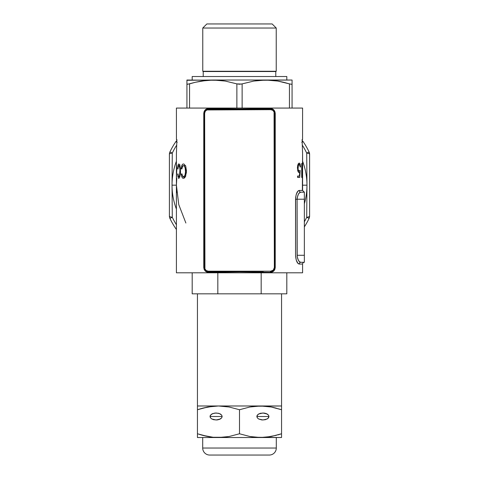 <?xml version="1.0" encoding="UTF-8"?>
<svg xmlns="http://www.w3.org/2000/svg" width="479" height="479" viewBox="0 0 479 479"><rect width="100%" height="100%" fill="white"/><g stroke="black" fill="none" stroke-linecap="round" stroke-linejoin="round"><path stroke-width="0.72" d="M270.695 271.617A0.701 0.341 -88.3 0 0 270.354 272.317L239.5 271.892L239.5 271.192L263.348 271.437L239.5 271.192L208.305 271.617L208.305 271.192L270.695 271.192L270.695 271.617L271.455 271.575L274.096 270.012L274.934 267.539L274.347 267.539A3.652 3.652 0 0 1 270.695 271.192L270.695 271.617C273.12 271.587 274.533 270.222 274.934 267.539L274.347 267.539L274.347 113.325L274.934 113.325L274.934 267.539L275.239 267.539L274.808 269.527L272.934 271.641L270.354 272.317L239.5 271.892L208.646 272.317L206.066 271.641L204.192 269.533L203.761 267.539L203.761 113.325L204.192 111.338L205.323 109.781L206.88 108.829L208.646 108.541L239.5 108.972L270.354 108.541L272.934 109.224L274.808 111.332L275.239 113.325L275.239 267.539C274.778 270.665 273.15 272.264 270.354 272.317A0.701 0.341 91.7 0 1 270.695 271.617M172.29 153.088A5.257 1.269 180 0 0 169.404 154.22A5.257 1.269 0 0 1 172.29 153.088L169.913 151.957A77.107 77.107 0 0 1 175.937 141.521A77.107 77.107 0 0 0 169.913 151.957L172.29 153.088A74.479 74.479 0 0 1 176.583 145.311A74.479 74.479 0 0 0 172.29 153.088L172.033 185.175A67.467 67.467 0 0 0 176.41 209.089A67.467 67.467 0 0 1 172.033 185.175L176.41 185.175L176.41 272.796L302.59 272.796L302.59 264.049A1.754 1.754 0 0 1 304.339 262.294L300.842 262.294A1.754 1.659 -90 0 0 299.183 264.049A1.754 1.659 90 0 1 300.842 262.294L304.357 262.294A1.754 1.754 0 0 0 302.59 264.049L299.183 264.049L297.974 263.39L296.285 260.229L295.543 255.283L295.633 197.444L296.285 194.258L297.974 191.103L299.183 190.444L302.59 190.444L302.59 153.633L302.093 139.611L302.566 139.611L302.59 108.068L176.41 108.068L176.434 139.611L176.907 139.611L176.41 153.633L176.41 167.602L176.416 164.147L176.446 167.602L176.805 167.602L176.446 178.35L176.416 169.243L176.41 272.796L302.59 272.796L302.59 264.049L299.183 264.049C297.202 263.6 295.992 260.678 295.543 255.283L295.543 199.21C295.992 193.809 297.202 190.893 299.183 190.444L302.59 190.444L304.339 192.199L300.842 192.199L304.357 192.199L304.357 199.21L297.1 199.21L297.1 255.283L304.357 255.283L304.357 192.199M306.71 217.262A5.257 1.269 0 0 0 309.596 216.131C309.518 216.64 308.554 217.017 306.71 217.262L309.087 218.394L309.596 216.131A5.257 5.257 0 0 1 309.087 218.394A77.107 77.107 0 0 1 304.357 226.884A77.107 77.107 0 0 0 309.087 218.394L306.71 217.262A74.479 74.479 0 0 1 304.357 221.795A74.479 74.479 0 0 0 306.71 217.262L306.967 185.175A67.467 67.467 0 0 0 302.59 161.255A67.467 67.467 0 0 1 306.967 185.175L302.59 185.175L302.59 190.444M176.829 192.39L176.41 185.175L176.41 153.633L176.907 139.611L176.434 139.611L176.41 108.068L302.59 108.068L302.566 139.611L302.093 139.611L302.59 153.633L302.381 179.386M302.093 177.464L301.71 177.464L302.093 177.464L301.71 177.464L301.71 163.447L302.195 176.027L301.914 163.447M182.768 165.902L183.451 165.602L184.361 166.057L185.331 168.44L185.535 171.248L186.445 171.248L185.535 171.248L185.529 171.745L185.08 167.411L183.912 165.71L182.721 165.95L181.828 169.063L181.206 168.698L182.206 164.704L182.99 164.04L184.044 164.081L185.678 166.201L186.439 170.578L185.636 176.188L184.583 177.799L182.966 178.284L181.954 177.188L181.284 174.158L181.912 173.793L182.607 176.26L183.846 176.613L185.032 175.033L185.529 171.745L185.032 175.033L183.846 176.613L182.607 176.26L181.912 173.793L181.284 174.158L181.715 176.547L182.595 178.074L183.978 178.212L185.151 177.116L186.403 172.566L185.876 166.788M180.014 171.727L179.769 167.5L179.104 165.722L178.416 165.991L177.966 169.063L177.655 168.698L177.984 165.369L178.691 163.98L179.541 164.531L180.128 166.315L180.511 173.015L179.493 177.757L178.559 178.278L177.901 176.482L178.008 173.793L178.493 176.506L178.93 176.679L179.463 175.979L180.014 171.727M299.094 171.165L300.171 170.452L299.74 177.464L297.639 177.464L297.639 176.027L299.429 176.027L299.668 172.338L298.974 172.596L298.213 171.907L297.411 167.77L298.004 164.423L299.285 163.088L300.177 164.171L300.561 167.039L300.219 167.039L299.525 164.62L298.908 164.656L298.363 165.512L298.04 169.374L299.094 171.165M176.841 192.534L176.41 185.175L176.517 189.349M169.536 217.304L169.913 218.394A5.257 5.257 0 0 1 169.404 216.131L169.404 154.22A5.257 5.257 0 0 1 169.913 151.957A5.257 5.257 0 0 0 169.404 154.22L169.404 216.131A5.257 1.269 0 0 0 172.29 217.262L169.913 218.394A77.107 77.107 0 0 0 175.937 228.824A77.107 77.107 0 0 1 169.913 218.394L172.29 217.262A74.479 74.479 0 0 0 176.41 224.759A74.479 74.479 0 0 1 172.29 217.262L172.033 185.175A67.467 67.467 0 0 1 176.41 161.255A67.467 67.467 0 0 0 172.033 185.175L176.41 185.175L176.781 178.35L176.41 185.175L178.763 204.599L185.876 223.022M304.357 262.294L304.357 199.21L295.543 199.21L297.1 199.21L297.196 256.732L298.423 260.354L299.626 261.791L300.842 262.294C298.854 262.025 297.609 259.69 297.1 255.283L304.357 255.283L304.357 262.294M297.196 197.743L297.1 199.21C297.609 194.803 298.854 192.468 300.842 192.199L299.626 192.702L298.423 194.133L297.196 197.743M302.387 180.146L302.381 190.301M176.595 189.971L176.565 189.534M176.745 142.077L175.937 141.521A5.257 5.257 0 0 1 176.847 140.515A5.257 5.257 0 0 0 175.937 141.521L177.206 142.395M175.937 228.824A5.257 5.257 0 0 0 176.41 229.417A5.257 5.257 0 0 1 175.937 228.824L176.41 229.417M172.29 217.262A5.257 1.269 180 0 1 169.404 216.131L169.404 216.137M169.404 216.131A5.257 5.257 0 0 0 169.913 218.394M172.033 185.175L172.033 183.792M169.913 151.957L169.536 153.046M176.691 140.646L175.937 141.521M306.71 153.088A74.479 74.479 0 0 0 302.417 145.311A74.479 74.479 0 0 1 306.71 153.088L309.087 151.957A77.107 77.107 0 0 0 303.063 141.521A77.107 77.107 0 0 1 309.087 151.957L306.71 153.088C308.554 153.334 309.518 153.711 309.596 154.22A5.257 1.269 180 0 0 306.71 153.088L306.967 185.175A67.467 67.467 0 0 1 304.357 203.779A67.467 67.467 0 0 0 306.967 185.175L306.967 186.493M301.794 142.395L303.063 141.521A5.257 5.257 0 0 0 302.153 140.515A5.257 5.257 0 0 1 303.063 141.521L302.255 142.077M309.596 216.131L309.596 154.22L309.087 151.957A5.257 5.257 0 0 1 309.596 154.22L309.596 216.131M309.087 218.394L309.458 217.322M309.458 153.023L309.087 151.957M303.063 141.521L302.309 140.646M302.59 185.187L306.967 185.175M183.451 165.602L185.199 165.602L183.451 165.602M181.828 169.063L181.206 168.698L181.864 168.698L181.206 168.698L181.888 165.303L182.571 164.279L183.427 163.962M181.9 168.386L182.427 166.381M185.684 166.207L184.032 164.075M184.337 178.068L183.463 176.535L184.337 178.068M181.96 174.158L181.284 174.158L181.96 174.158M183.391 176.709L185.139 176.709L182.846 176.517M181.99 174.368L181.912 173.793M185.139 176.709L185.601 176.613L185.139 176.709M185.666 165.71L185.199 165.602L185.666 165.71M180.457 173.757L180.397 168.069L179.541 164.531L178.817 163.962L178.344 164.303L177.655 168.698L177.966 169.063L178.481 165.86L179.96 165.602L178.829 165.602L179.362 166.099L179.972 169.332L179.559 175.703L179.062 176.607L178.493 176.506L178.008 173.793L177.697 174.158L178.35 178.05L178.781 178.35L179.493 177.757L180.457 173.739M179.691 165.602L179.799 165.093M178.032 174.158L177.697 174.158L178.032 174.158M179.936 176.709L178.799 176.709L179.936 176.709M178.05 174.35L178.008 173.793M180.553 171.248L180.02 171.248L180.553 171.248M179.9 164.74L179.613 166.093M176.446 178.35L176.805 169.243L176.446 175.577L176.446 169.243L176.805 169.243L176.446 164.147M176.416 164.147L176.416 178.35M176.446 175.577L176.661 169.243L176.446 175.577M301.71 163.447L301.71 177.464M298.375 171.171L298.321 172.081L298.375 171.171M299.74 177.464L297.986 177.464L298.082 176.027L297.986 177.464L297.639 177.464L299.74 177.464L300.171 170.452L299.201 171.171L297.878 171.171L299.201 171.171L298.345 170.404L297.938 168.075L297.411 168.075L297.938 168.075L298.363 165.512L299.261 164.525L297.968 164.525L299.609 164.692L300.177 166.5M299.716 170.955L299.201 171.171M298.423 164.171L298.243 163.698M300.561 167.039L299.782 163.345L298.956 163.159L298.004 164.423M297.794 165.051L297.675 165.512M297.567 166.063L297.71 170.644L298.513 172.308L299.668 172.338L298.537 172.338L299.668 172.338L299.429 176.027L297.675 176.027M297.639 176.027L297.639 177.464M300.842 192.199A1.754 1.659 90 0 1 299.183 190.444A1.754 1.659 -90 0 0 300.842 192.199M207.545 271.575L208.305 271.617L208.305 271.192A3.652 3.652 0 0 1 204.653 267.539L204.066 267.539L204.91 270.018L207.545 271.575M271.455 109.29L270.695 109.242L270.695 109.673A3.652 3.652 0 0 1 274.347 113.325L274.934 113.325L274.09 110.841L271.455 109.29M205.479 270.623L208.305 271.617A0.701 0.341 -91.7 0 1 208.646 272.317C205.844 272.252 204.216 270.659 203.761 267.539L203.761 113.325C204.222 110.194 205.85 108.601 208.646 108.541A0.701 0.341 -88.3 0 1 208.305 109.242L239.5 109.673L270.695 109.242L270.695 109.673L208.305 109.673L208.305 109.242L206.802 109.475L204.904 110.847L204.066 113.325L204.653 113.325A3.652 3.652 0 0 1 208.305 109.673L208.305 109.242C205.88 109.278 204.467 110.637 204.066 113.325L204.066 267.539L204.653 267.539L204.653 113.325L204.066 113.325L204.066 267.539L203.761 267.539L204.066 267.539M203.761 113.325L204.066 113.325L203.761 113.325M239.5 271.892L208.646 272.317A0.701 0.341 88.3 0 0 208.305 271.617L239.5 271.192L239.5 271.892M208.646 108.541C226.471 109.11 252.529 109.11 270.354 108.541A0.701 0.341 -91.7 0 0 270.695 109.242C252.673 109.805 226.328 109.805 208.305 109.242A0.701 0.341 91.7 0 0 208.646 108.541M275.239 267.539L274.934 267.539L274.934 113.325L275.239 113.325L275.239 267.539M273.521 110.242L270.695 109.242A0.701 0.341 88.3 0 1 270.354 108.541C273.156 108.607 274.784 110.206 275.239 113.325L274.934 113.325M270.695 271.192L208.305 271.192L206.275 270.575L204.934 268.935L204.653 113.325L205.269 111.296L206.91 109.948L270.695 109.673L272.725 110.29L274.066 111.924L274.347 267.539L273.275 270.12L270.695 271.192M202.611 408.186L207.832 406.994L197.444 409.737L207.85 406.994L218.472 405.982L229.106 406.994L239.5 409.737L249.906 406.994L255.187 406.24L281.556 405.982L281.556 293.825L281.556 405.982L197.444 405.982L281.556 405.982L281.556 406.988L281.556 405.982L260.528 405.982L271.168 406.994L281.556 409.737L281.556 406.24M197.444 293.825L197.444 405.982L197.444 293.825M286.813 272.796L286.813 293.825L286.813 272.796M239.5 293.825L192.187 293.825L217.825 293.825L217.825 272.796L217.825 293.825L286.813 293.825L239.5 293.825M261.175 272.796L261.175 293.825L261.175 272.796M276.233 28.033L272.15 23.95L206.85 23.95L202.767 28.033L276.233 28.033L202.767 28.033L202.767 71.263L203.222 71.527L203.222 76.52L203.222 71.527L275.778 71.527L202.767 71.263L276.233 71.263L202.767 71.263L202.767 28.033L206.85 23.95L272.15 23.95L276.233 28.033L276.233 71.263L276.233 28.033M286.813 80.029L286.813 76.52L192.187 76.52L192.187 80.029L192.187 76.52L286.813 76.52L286.813 80.029M275.778 76.52L275.778 71.527L276.233 71.263L275.778 71.527L275.778 76.52M292.07 81.747L292.07 108.068L292.07 80.029L259.78 80.292L253.834 81.059L242.129 83.879L242.129 108.068L242.129 83.879L239.494 84.256L236.871 83.879L236.871 108.068L236.871 83.879L241.476 84.053L253.834 81.059L265.785 80.029L277.73 81.053L289.442 83.879L289.442 108.068L289.442 83.879L277.73 81.053L283.61 82.268L289.442 83.879L277.73 81.053L265.785 80.029L213.215 80.029L225.154 81.053L236.871 83.879L225.154 81.053L219.214 80.292L186.93 80.029L186.93 108.068L186.93 83.879L187.882 84.244M191.241 83.376L189.558 83.879L189.558 108.068L189.558 83.879L195.378 82.274L207.203 80.292L213.215 80.029L292.07 80.029L292.07 81.053M186.93 81.053L186.93 83.879L187.636 84.256M211.814 80.041L207.215 80.292L211.814 80.041M201.27 81.053L213.215 80.029L186.93 80.286M195.39 82.268L201.258 81.059M292.07 82.28L292.07 80.292M290.681 84.184L291.585 84.244M186.93 83.879L187.63 84.256L195.378 82.274M186.93 82.262L186.93 81.747M291.37 84.256L291.052 84.238M292.07 83.879L291.364 84.256L289.442 83.879M221.699 415.155L222.16 416.496L210.018 416.496L210.479 415.155L212.718 413.581L216.089 412.994L219.46 413.581L221.699 415.155L220.382 414.018L218.412 413.257L214.903 413.06L211.796 414.018L210.137 415.814L210.479 417.838L211.796 418.975L213.766 419.736L217.274 419.933L219.46 419.412L221.699 417.838L222.16 416.496L221.699 415.155M268.982 416.496L256.84 416.496L257.301 415.155L258.618 414.018L262.911 412.994L267.204 414.018L268.521 415.155L268.982 416.496L268.521 415.155L266.282 413.581L264.097 413.06L260.588 413.257L258.618 414.018L256.96 415.814L257.301 417.838L258.618 418.975L261.726 419.933L265.234 419.736L267.959 418.442L268.982 416.496L268.521 417.838L267.204 418.975L262.911 419.999L258.618 418.975L257.301 417.838L256.84 416.496L268.982 416.496M267.539 406.426L269.569 406.719M211.461 437.082L209.431 436.788M276.299 448.039L202.701 448.039A7.011 7.011 0 0 0 209.706 455.05L269.294 455.05A7.011 7.011 0 0 0 276.299 448.039L276.299 437.525L276.299 448.039A7.011 7.011 0 0 1 269.294 455.05L209.706 455.05A7.011 7.011 0 0 1 202.701 448.039L276.299 448.039M202.701 437.525L202.701 448.039L202.701 437.525M281.556 437.267L281.556 409.737L281.556 433.77L271.15 436.513L260.528 437.525L249.894 436.513L239.5 433.77L229.094 436.513L223.813 437.267L213.119 437.267L207.832 436.513L197.444 433.77L197.444 437.267M276.389 435.321L265.869 437.267L260.528 437.525L197.444 437.525L218.472 437.525L213.119 437.267L202.611 435.321L206.587 436.267M197.444 406.24L197.444 433.77L197.444 409.737L202.623 408.18L213.131 406.24L218.472 405.982L229.106 406.994L239.5 409.737L239.5 433.77L239.5 409.737L249.906 406.994L260.528 405.982L271.168 406.994L280.059 409.252M281.556 437.525L255.181 437.267L249.894 436.513L239.5 433.77L229.094 436.513L218.472 437.525L281.556 437.525M281.556 436.507L281.556 435.77M277.826 434.926L281.556 433.77L281.556 435.315M202.611 435.321L198.941 434.255M197.444 435.77L197.444 436.507M197.444 433.77L197.444 435.315M197.444 408.18L197.444 407.737M201.174 408.581L197.444 409.737L197.444 407M276.377 408.18L272.413 407.24M281.556 407.737L281.556 407M281.556 409.737L281.556 408.192M260.528 405.982L197.444 405.982L260.528 405.982M210.018 416.496L222.16 416.496L221.699 417.838L220.382 418.975L216.089 419.999L211.796 418.975L210.479 417.838L210.018 416.496M192.187 293.825L192.187 272.796"/></g></svg>
